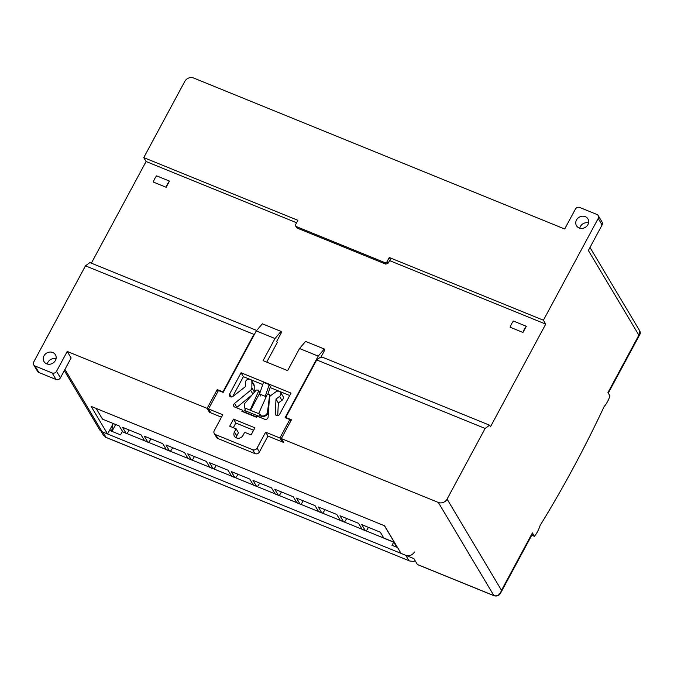 <?xml version="1.0" encoding="UTF-8"?>
<svg xmlns="http://www.w3.org/2000/svg" width="674" height="674" viewBox="0 0 674 674"><rect width="100%" height="100%" fill="white"/><g stroke="black" fill="none" stroke-linecap="round" stroke-linejoin="round"><path stroke-width="1.01" d="M43.995 355.83A6.656 5.931 -30.8 0 0 43.987 361.559A6.656 5.931 -30.8 0 0 49.691 364.246A6.656 5.931 -30.8 0 0 55.411 360.472A6.656 5.931 -30.8 0 0 55.42 354.735A6.656 5.931 -30.8 0 0 49.716 352.055A6.656 5.931 -30.8 0 0 43.995 355.83M47.247 364.027A6.656 5.931 149.2 0 1 47.879 362.342A6.656 5.931 149.2 0 1 56.043 358.787M576.506 219.977A6.656 5.931 -30.8 0 0 576.497 225.714A6.656 5.931 -30.8 0 0 582.201 228.402A6.656 5.931 -30.8 0 0 587.922 224.627A6.656 5.931 -30.8 0 0 587.93 218.89A6.656 5.931 -30.8 0 0 582.226 216.211A6.656 5.931 -30.8 0 0 576.506 219.977M579.758 228.183A6.656 5.931 149.2 0 1 580.39 226.489A6.656 5.931 149.2 0 1 588.554 222.942M589.986 247.451L639.845 331.052L638.868 335.163L607.956 392.571L609.978 395.958A14.146 5.35 -67.9 0 1 607.535 401.594A14.146 5.35 -67.9 0 1 604.106 406.607A499.358 188.813 -67.9 0 1 573.262 467.916A499.358 188.813 -67.9 0 1 540.144 525.391A14.146 5.35 -67.9 0 1 537.481 531.702A14.146 5.35 -67.9 0 1 534.415 536.293L532.401 532.907A6.656 1.693 28.3 0 1 532.553 533.741L500.748 592.808L501.49 590.314C499.99 594.763 497.454 596.532 493.89 595.614L438.327 502.45A6.656 5.931 -30.8 0 0 447.089 499.105L485.128 428.453L489.551 425.184L490.487 426.752L545.738 324.127L543.413 320.217L389.26 257.502L386.893 261.891A1.668 1.483 149.2 0 1 384.787 262.59L385.68 264.09L297.175 228.073L295.616 226.009A1.668 1.483 -30.8 0 0 296.282 226.574L384.787 262.59M531.761 535.207L534.415 536.293M522.99 332.459L510.142 327.227A8.324 3.151 112.1 0 1 513.462 321.051L526.31 326.283A8.324 3.151 112.1 0 0 522.99 332.459L526.31 326.283M244.948 408.393A5.055 4.499 -30.8 0 0 245.066 408.604A5.055 4.499 -30.8 0 0 245.361 409.025M250.517 410.306L259.819 393.035A1.458 1.297 -30.8 0 0 259.675 392.192L258.437 390.128L256.263 390.052L244.544 403.692L244.814 408.174L245.403 408.95M209.951 411.325L209.437 412.277L221.502 417.189L210.861 412.859L208.536 408.95L222.808 414.754L214.256 430.635A3.328 2.966 -30.8 0 0 215.587 434.629L252.699 449.726A3.328 2.966 -30.8 0 0 257.08 448.058L265.623 432.177L279.895 437.99L289.82 419.565L285.11 417.644L318.238 356.125L324.287 349.006L324.826 349.924L320.959 357.11M233.507 419.11L229.699 426.204L236.119 428.816L234.442 431.933A4.996 4.448 -30.8 0 0 234.434 436.23A4.996 4.448 -30.8 0 0 238.714 438.243A4.996 4.448 -30.8 0 0 243.002 435.421L244.679 432.295L251.107 434.915L254.924 427.822L233.507 419.11L235.841 423.019L253.618 430.256L235.841 423.019L233.33 427.678M214.256 433.5L216.581 437.409A3.328 2.966 -30.8 0 0 217.913 438.538L255.025 453.636A3.328 2.966 -30.8 0 0 259.406 451.968L267.957 436.086L283.653 442.473L281.328 438.572L438.327 502.45M91.361 263.172L146.09 161.516L296.602 222.757M389.673 260.627L545.738 324.127M244.578 410.483L258.85 416.288L259.996 414.165L245.715 408.36L244.578 410.483L245.816 412.564L256.6 416.953M260.535 417.551L261.234 416.246L259.996 414.165M261.099 416.018L261.31 416.102A5.055 4.499 -30.8 0 0 267.822 413.718L268.665 409.059M166.158 187.271L153.31 182.039A8.324 3.151 112.1 0 1 156.638 175.863L169.486 181.095A8.324 3.151 112.1 0 0 166.158 187.271L169.486 181.095M56.043 379.487L52.159 372.975A3.328 2.966 -30.8 0 0 56.54 371.298L67.223 351.457L71.107 357.97L60.424 377.811A3.328 2.966 149.2 0 1 56.043 379.487L38.915 372.52A3.328 2.966 149.2 0 1 37.584 371.391L33.7 364.878A3.328 2.966 -30.8 0 1 33.708 362.005L85.48 265.842L89.903 262.574L256.693 330.445M85.48 265.842L253.904 334.371L254.78 333.731M253.904 334.371L223.701 390.473A1.668 1.483 149.2 0 1 221.51 391.316L217.222 389.572L207.103 408.368L209.437 412.277M218.14 391.105L217.222 389.572M281.328 438.572L291.446 419.767L287.166 418.032A1.668 1.483 149.2 0 1 286.501 416.026L316.704 359.924L320.015 357.481L322.551 357.237L489.551 425.184M316.704 359.924L485.128 428.453M146.09 161.516L143.764 157.606L184.828 81.352A6.656 5.931 -30.8 0 1 193.59 77.999L564.686 229L575.377 209.151A3.328 2.966 -30.8 0 1 579.758 207.482L596.886 214.45A3.328 2.966 -30.8 0 1 598.217 215.579L602.101 222.091A3.328 2.966 149.2 0 1 602.093 224.956L598.209 218.443A3.328 2.966 -30.8 0 0 598.217 215.579M111.96 431.368L115.658 424.502M111.631 431.234L112.929 424.072L107.587 433.997L102.162 431.79A6.656 5.931 149.2 0 1 99.499 429.523L64.333 370.557M417.703 564.618A1.668 0.632 -67.9 0 1 417.526 564.61A1.668 0.632 -67.9 0 1 417.383 564.483L413.895 558.62L401.047 553.396L384.576 525.787L91.125 406.38L107.587 433.997M295.616 226.009A1.668 1.483 -30.8 0 1 295.549 224.72L297.916 220.331L143.764 157.606M385.68 264.09L387.845 263.492L390.423 259.448L389.26 257.502M543.413 320.217L598.209 218.443M67.223 351.457L207.103 408.368M33.7 364.878A3.328 2.966 -30.8 0 0 35.031 366.007L38.915 372.52M52.159 372.975L35.031 366.007M639.845 331.052C640.41 332.568 640.435 333.664 639.921 334.338L638.868 335.163L588.36 250.475L602.093 224.956M387.845 263.492L386.893 261.891M258.85 416.288L259.305 417.046M250.105 410.146L258.622 391.021L259.819 393.035M258.622 391.021L258.437 390.128M260.88 415.656L261.099 415.74C263.736 416.473 265.834 415.555 267.384 412.985L267.822 413.718M267.384 412.985L269.558 395.461L269.373 394.576L267.182 394.509L258.664 413.625M251.865 387.786A3.328 2.966 149.2 0 1 250.627 390.28L234.544 403.431A2.334 2.073 -30.8 0 0 234.746 407.054L242.488 410.205L241.873 411.334L256.432 417.257L257.047 416.128L264.781 419.279A2.334 2.073 -30.8 0 0 268.109 417.088L269.423 397.93A3.328 2.966 149.2 0 1 270.838 395.503L275.961 391.746A3.328 2.966 149.2 0 1 279.584 396.447L275.995 399.075L275.312 413.743A2.334 2.073 -30.8 0 0 279.575 414.358L291.025 393.094L241.065 372.764L229.615 394.029A2.334 2.073 -30.8 0 0 232.884 396.481L245.395 386.632L245.42 382.546A3.328 2.966 149.2 0 1 251.899 381.956L251.865 387.786L254.191 391.695A3.328 2.966 149.2 0 1 254.031 392.647M280.628 392.394L282.962 396.304A3.328 2.966 149.2 0 1 281.917 400.356L278.328 402.985L277.73 415.656M266.719 362.123L277.317 342.434L276.694 341.398L281.58 332.324L281.041 331.414L274.984 338.533L256.288 330.926L223.161 392.437L218.452 390.524L208.536 408.95M274.984 338.533L263.079 360.641L287.63 370.633L299.534 348.517L318.238 356.125M252.11 394.888L236.877 407.34A2.334 2.073 -30.8 0 0 236.439 407.745M289.719 395.52L279.584 391.4M278.994 391.156L270.106 387.542M262.734 384.542L250.475 379.555M249.886 379.31L243.398 376.673L232.64 396.641M251.52 380.549L253.854 384.458A3.328 2.966 149.2 0 1 254.233 385.865L254.191 391.695M265.623 432.177L267.957 436.086L282.229 441.9L282.743 440.948M236.119 428.816L238.444 432.725L236.768 435.842A4.996 4.448 -30.8 0 0 236.203 437.83M279.895 437.99L282.229 441.9M290.73 421.09L289.82 419.565M299.534 348.517L305.583 341.398L324.287 349.006M256.288 330.926L262.338 323.806L281.041 331.414M234.544 403.431L236.877 407.34M242.488 410.205L243.567 412.025M275.995 399.075L278.328 402.985M275.312 413.743L276.323 415.437M241.065 372.764L243.398 376.673M250.627 390.28L252.86 394.012M260.745 396.009L259.541 393.995L265.253 396.312L269.212 384.61L270.409 386.632L267.907 394.029M265.253 396.312L265.893 397.399M259.541 393.995L263.5 382.293L269.212 384.61M150.9 438.841L150.024 440.451A3.328 1.255 -67.9 0 1 147.994 442.237L144.8 440.931A3.328 1.255 112.1 0 1 144.522 440.686L141.026 434.823L122.474 427.274L125.971 433.138A3.328 1.255 -67.9 0 0 126.24 433.382A3.328 1.255 -67.9 0 0 128.271 431.604L129.147 429.987M172.645 447.688L171.777 449.305A3.328 1.255 -67.9 0 1 169.747 451.083L166.554 449.785A3.328 1.255 112.1 0 1 166.276 449.533L162.779 443.677L144.228 436.129L147.724 441.984A3.328 1.255 -67.9 0 0 147.994 442.237M194.398 456.542L193.531 458.151A3.328 1.255 -67.9 0 1 191.5 459.938L188.299 458.632A3.328 1.255 112.1 0 1 188.029 458.387L184.533 452.524L165.981 444.975L169.477 450.839A3.328 1.255 -67.9 0 0 169.747 451.083M216.152 465.389L215.284 467.006A3.328 1.255 -67.9 0 1 213.254 468.784L210.052 467.486A3.328 1.255 112.1 0 1 209.782 467.234L206.286 461.378L187.734 453.829L191.231 459.685A3.328 1.255 -67.9 0 0 191.5 459.938M237.905 474.243L237.037 475.852A3.328 1.255 -67.9 0 1 235.007 477.639L231.805 476.333A3.328 1.255 112.1 0 1 231.536 476.088L228.039 470.225L209.488 462.676L212.984 468.54A3.328 1.255 -67.9 0 0 213.254 468.784M259.659 483.089L258.791 484.707A3.328 1.255 -67.9 0 1 256.76 486.485L253.559 485.187A3.328 1.255 112.1 0 1 253.289 484.935L249.793 479.079L231.233 471.53L234.729 477.386A3.328 1.255 -67.9 0 0 235.007 477.639M281.412 491.944L280.544 493.562A3.328 1.255 -67.9 0 1 278.505 495.339L275.312 494.042A3.328 1.255 112.1 0 1 275.043 493.789L271.546 487.925L252.986 480.377L256.482 486.24A3.328 1.255 -67.9 0 0 256.76 486.485M303.165 500.79L302.289 502.408A3.328 1.255 -67.9 0 1 300.259 504.186L297.066 502.888A3.328 1.255 112.1 0 1 296.796 502.644L293.3 496.78L274.739 489.231L278.236 495.087A3.328 1.255 -67.9 0 0 278.505 495.339M324.919 509.645L324.042 511.263A3.328 1.255 -67.9 0 1 322.012 513.04L318.819 511.743A3.328 1.255 112.1 0 1 318.541 511.49L315.044 505.626L296.493 498.078L299.989 503.941A3.328 1.255 -67.9 0 0 300.259 504.186M346.663 518.491L345.796 520.109A3.328 1.255 -67.9 0 1 343.765 521.887L340.572 520.589A3.328 1.255 112.1 0 1 340.294 520.345L336.798 514.481L318.246 506.932L321.742 512.788A3.328 1.255 -67.9 0 0 322.012 513.04M368.417 527.346L367.549 528.964A3.328 1.255 -67.9 0 1 365.519 530.741L362.317 529.444A3.328 1.255 112.1 0 1 362.048 529.191L358.551 523.327L339.999 515.779L343.496 521.642A3.328 1.255 -67.9 0 0 343.765 521.887M365.519 530.741A3.328 1.255 -67.9 0 1 365.249 530.497L361.753 524.633L380.305 532.182L383.801 538.046A3.328 1.255 112.1 0 0 384.07 538.29L394.585 542.57A3.328 1.255 -67.9 0 1 394.324 542.326L384.416 525.72M96.104 408.41L102.507 419.152L119.281 425.976L122.778 431.832A3.328 1.255 112.1 0 0 123.047 432.085L126.24 433.382M408.916 560.6L405.756 555.309L102.878 432.076L106.037 437.367L105.388 437.173L409.843 561.046L106.037 437.367L103.451 435.151M405.756 555.309C409.396 556.353 412.311 555.241 414.518 551.964M393.675 542.199L391.998 545.308L397.576 547.574M109.533 430.383L120.528 434.848L122.247 431.663L122.811 431.891M126.543 433.407L144.565 440.745M148.297 442.262L166.318 449.592M170.05 451.108L188.071 458.446M191.804 459.963L209.825 467.293M213.548 468.818L231.57 476.147M235.302 477.664L253.323 484.994M257.055 486.518L275.076 493.848M278.809 495.365L296.83 502.694M300.562 504.219L318.583 511.549M322.315 513.066L340.336 520.395M344.069 521.92L362.09 529.25M365.822 530.767L383.843 538.096M415.192 560.81L413.743 561.4L409.843 561.046M393.793 542.25L395.815 545.637L395.259 546.631M223.97 390.937L223.701 390.473M221.864 391.906L221.51 391.316M287.52 418.621L287.166 418.032M296.282 226.574L297.175 228.073M417.526 564.61L494.025 595.74A1.668 0.632 -67.9 0 1 493.89 595.614L417.383 564.483M64.957 369.394L102.162 431.79M447.089 499.105L501.49 590.314L532.401 532.907M269.558 395.461L270.047 396.287M56.54 371.298L60.424 377.811M257.08 448.058L259.406 451.968M215.587 434.629L217.913 438.538M252.699 449.726L255.025 453.636M279.584 396.447L281.917 400.356M229.615 394.029L231.376 396.986M251.899 381.956L254.233 385.865M234.442 431.933L236.768 435.842M144.522 440.686L147.724 441.984M166.276 449.533L169.477 450.839M188.029 458.387L191.231 459.685M209.782 467.234L212.984 468.54M231.536 476.088L234.729 477.386M253.289 484.935L256.482 486.24M275.043 493.789L278.236 495.087M296.796 502.644L299.989 503.941M318.541 511.49L321.742 512.788M340.294 520.345L343.496 521.642M362.048 529.191L365.249 530.497M383.801 538.046L394.324 542.326M122.778 431.832L125.971 433.138M287.082 418.444L286.501 417.467M244.814 408.174L245.066 408.604M269.373 394.576L270.249 396.042M639.921 334.338L608.277 393.102M494.025 595.74C497.075 596.524 499.316 595.555 500.748 592.808M103.745 435.724L101.016 431.158"/></g></svg>
